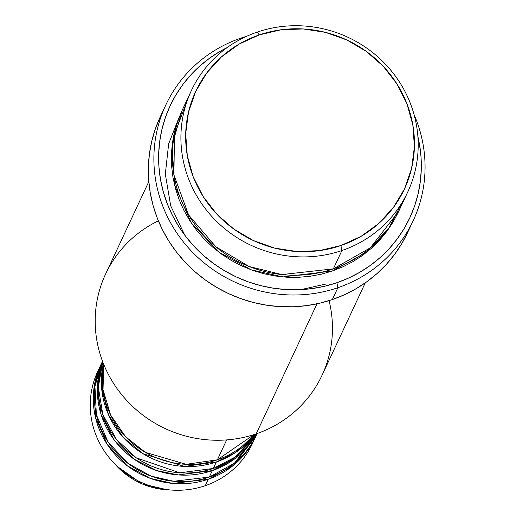 <?xml version="1.0" encoding="UTF-8"?>
<svg xmlns="http://www.w3.org/2000/svg" width="516" height="516" viewBox="0 0 516 516"><rect width="100%" height="100%" fill="white"/><g stroke="black" fill="none" stroke-linecap="round" stroke-linejoin="round"><path stroke-width="0.77" d="M216.855 468.902L219.835 465.909M103.742 364.406L103.026 389.632L110.605 415.006L125.659 436.788L145.383 452.384L186.134 464.31L217.359 459.82A85.346 81.954 25.1 0 0 253.898 434.62L217.359 459.82L226.672 439.909L217.359 459.82A85.346 81.954 25.1 0 1 132.935 443.637A85.346 81.954 25.1 0 1 103.742 364.406M216.352 461.975L184.528 466.438L143.022 453.738L123.214 437.394L108.502 414.806L101.691 388.858L103.374 363.503A85.346 81.954 -154.9 0 0 130.69 444.74A85.346 81.954 -154.9 0 0 216.352 461.975L213.327 468.444A85.346 81.954 25.1 0 0 256.575 433.73L235.386 456.95L213.327 468.444L216.352 461.975A85.346 81.954 -154.9 0 0 254.833 434.317L235.586 452.455L216.352 461.975M102.71 361.787L98.324 387.226L102.826 414.548L116.371 439.329L136.282 457.834L179.813 472.811L213.327 468.444A85.346 81.954 25.1 0 1 124.408 448.23A85.346 81.954 25.1 0 1 102.71 361.787M102.516 361.271L94.944 386.265L96.382 414.8L108.089 442.064L127.82 463.271L151.072 476.126L173.705 481.273L209.29 477.074L212.315 470.605L235.212 458.485L256.871 433.627A85.346 81.954 -154.9 0 1 212.315 470.605L178.272 474.926L156.651 470.56L134.115 459.195L114.217 440L101.104 414.561L97.376 386.871L102.6 361.49A85.346 81.954 -154.9 0 0 122.434 449.436A85.346 81.954 -154.9 0 0 212.315 470.605L209.29 477.074A85.346 81.954 25.1 0 0 256.342 435.214L257.123 433.537M255.336 437.368A85.346 81.954 -154.9 0 0 255.833 436.284L233.258 465.484L208.283 479.229L172.828 483.44L150.291 478.371L127.097 465.645L107.347 444.618L95.505 417.508L93.854 389.038L101.226 363.993A85.346 81.954 -154.9 0 0 100.717 365.07L97.692 371.539A85.346 81.954 25.1 0 0 113.391 462.497A85.346 81.954 25.1 0 0 205.258 485.698A85.346 81.954 25.1 0 0 252.311 443.837L255.336 437.368A85.346 81.954 -154.9 0 1 208.283 479.229L205.258 485.698L208.283 479.229A85.346 81.954 -154.9 0 1 116.416 456.028A85.346 81.954 -154.9 0 1 100.717 365.07M187.456 100.072L174.453 134.379L173.924 174.943L188.598 214.933L215.849 246.803L249.093 266.488L281.852 274.577L333.342 268.862L341.915 250.531A119.48 114.739 -154.9 0 1 213.302 218.049A119.48 114.739 -154.9 0 1 191.32 90.706A119.48 114.739 -154.9 0 1 257.194 32.102L259.206 34.92A115.216 110.643 -154.9 0 1 406.924 103.69A115.216 110.643 -154.9 0 1 340.908 245.552L341.915 250.531A119.48 114.739 25.1 0 0 410.375 103.413A119.48 114.739 25.1 0 0 257.194 32.102A119.48 114.739 -154.9 0 1 385.8 64.584A119.48 114.739 -154.9 0 1 407.788 191.926A119.48 114.739 -154.9 0 1 341.915 250.531L333.342 268.862A119.48 114.739 25.1 0 0 399.216 210.257L407.788 191.926M329.06 300.635A119.48 114.739 -154.9 0 1 256.188 433.866A119.48 114.739 25.1 0 0 322.061 375.261L365.263 282.865M165.771 105.045L160.224 116.906A136.553 131.129 25.1 0 0 185.354 262.444A136.553 131.129 25.1 0 0 332.336 299.564L337.883 287.702L336.871 282.723A132.283 127.033 -154.9 0 1 170.641 211.67A132.283 127.033 -154.9 0 1 227.292 47.485L220.035 51.4L209.477 58.276L199.686 66.151L190.772 74.949L182.806 84.579L175.879 94.957L170.048 105.974L165.372 117.532L161.895 129.516L159.65 141.81L158.664 154.297L158.941 166.855L160.482 179.368L163.269 191.713L167.274 203.762L172.46 215.417L178.781 226.55L186.173 237.057L194.564 246.841L203.872 255.807L214.011 263.87L224.879 270.945L236.373 276.976L248.39 281.891L260.799 285.651L273.493 288.225L286.348 289.573L299.235 289.695L312.032 288.586L324.622 286.251L336.871 282.723L348.674 278.027L359.91 272.209L370.469 265.334L380.26 257.458L389.174 248.66L397.133 239.031L404.067 228.653L409.898 217.636L414.574 206.078L418.05 194.093L420.288 181.8L421.282 169.312L421.004 156.754L419.463 144.241L417.895 136.605A132.283 127.033 -154.9 0 1 336.871 282.723L337.883 287.702A136.553 131.129 -154.9 0 1 190.901 250.576A136.553 131.129 -154.9 0 1 165.771 105.045A136.553 131.129 -154.9 0 1 241.056 38.068L241.553 38.758L241.056 38.068A136.553 131.129 -154.9 0 1 246.642 36.294A136.553 131.129 25.1 0 0 241.056 38.068A136.553 131.129 25.1 0 0 162.811 206.194A136.553 131.129 25.1 0 0 337.883 287.702A136.553 131.129 25.1 0 0 414.077 114.584A136.553 131.129 -154.9 0 1 413.161 220.725A136.553 131.129 -154.9 0 1 337.883 287.702L332.336 299.564A136.553 131.129 25.1 0 0 407.614 232.587L413.161 220.725M332.336 271.016L282.8 276.924L251.311 269.874L218.887 252.163L191.223 222.86L174.543 185.018L172.086 145.215L182.251 110.121L177.427 121.815L174.292 132.638L172.267 143.745L171.37 155.026L171.622 166.371L173.015 177.672L175.53 188.817L179.149 199.705L183.831 210.225L189.54 220.28L196.215 229.775L203.794 238.611L212.205 246.713L221.358 253.995L231.174 260.387L241.559 265.83L252.414 270.274L263.624 273.667L275.093 275.989L286.696 277.208L298.338 277.318L309.897 276.312L321.268 274.209L332.336 271.016L342.992 266.778L353.137 261.528L362.683 255.317L371.52 248.202L379.576 240.256L386.768 231.555L393.024 222.183L398.707 211.334L367.16 251.898L332.336 271.016M178.923 117.764L168.661 143.854L165.314 174.124L170.693 205.826L184.896 235.386M300.88 289.618L326.28 283.961M316.998 303.814L256.188 433.866L316.998 303.814M253.749 440.567A85.346 81.954 -154.9 0 1 205.258 485.698A85.346 81.954 -154.9 0 1 172.866 490.135A85.346 81.954 -154.9 0 1 113.101 462.188A85.346 81.954 -154.9 0 1 99.272 368.34M102.503 361.239L101.723 362.916A85.346 81.954 25.1 0 0 117.429 453.874A85.346 81.954 25.1 0 0 209.29 477.074L234.464 463.175L257.097 433.55M172.866 490.135L167.506 489.839C147.544 488.452 130.632 480.544 116.758 466.109A72.472 69.596 25.1 0 0 167.506 489.839L142.055 483.866L116.758 466.109L113.101 462.188M259.206 34.92L239.147 44.073L221.422 56.921L206.722 72.975L195.609 91.609L188.508 112.114L185.695 133.696L187.276 155.535L193.19 176.782L203.214 196.622L216.959 214.301L233.896 229.13L253.375 240.546L274.647 248.106L296.9 251.518L319.275 250.653L340.908 245.552L360.968 236.399L378.692 223.551L393.392 207.496L404.505 188.862L411.607 168.358L414.419 146.776L412.839 124.936L406.924 103.69L396.901 83.85L383.156 66.171L366.218 51.342L346.739 39.925L325.467 32.366L303.215 28.954L280.839 29.818L259.206 34.92L257.194 32.102A119.48 114.739 25.1 0 0 188.727 179.213A119.48 114.739 25.1 0 0 341.915 250.531L340.908 245.552A115.216 110.643 -154.9 0 1 193.19 176.782A115.216 110.643 -154.9 0 1 259.206 34.92M191.32 90.706L182.748 109.037A119.48 114.739 25.1 0 0 204.729 236.38A119.48 114.739 25.1 0 0 333.342 268.862L370.856 247.506L388.961 227.769L403.08 200.892M407.711 232.381L401.693 243.752L394.54 254.465L386.323 264.405L377.119 273.486L367.018 281.613L356.111 288.715L344.514 294.713L332.336 299.564L319.688 303.208L306.697 305.614L293.481 306.762L280.182 306.639L266.914 305.24L253.808 302.589L240.998 298.706L228.594 293.63L216.726 287.412L205.51 280.104L195.042 271.784L185.431 262.528L176.769 252.427L169.145 241.578L162.617 230.084L157.264 218.062L153.129 205.62L150.253 192.874L148.666 179.961L148.376 166.997L149.395 154.103L151.71 141.416L155.303 129.045L160.128 117.113M148.795 181.645L105.593 274.041A119.48 114.739 25.1 0 0 127.581 401.383A119.48 114.739 25.1 0 0 256.188 433.866A119.48 114.739 -154.9 0 1 105.774 369.095A119.48 114.739 -154.9 0 1 158.373 220.822M102.194 393.076L102.4 382.001M98.163 401.706L98.369 390.625"/></g></svg>
